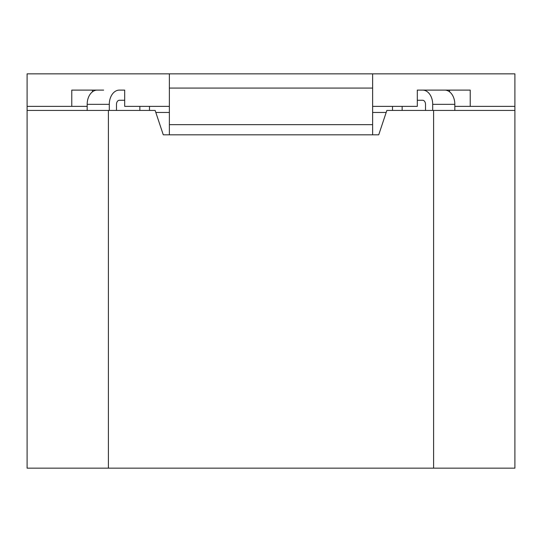 <?xml version="1.0" encoding="UTF-8"?>
<svg xmlns="http://www.w3.org/2000/svg" width="542" height="542" viewBox="0 0 542 542"><rect width="100%" height="100%" fill="white"/><g stroke="black" fill="none" stroke-linecap="round" stroke-linejoin="round"><path stroke-width="0.81" d="M27.1 110.433L27.1 468.152L514.9 468.152L514.9 110.433L386.853 110.433L378.722 134.822L163.278 134.822L155.148 110.433L27.1 110.433L27.1 106.367L71.781 106.367L71.781 90.108L103.671 90.108M27.1 106.367L27.1 73.847L169.375 73.847L169.375 106.367L124.694 106.367L124.694 90.108L119.362 90.108A14.227 10.061 90 0 0 109.301 104.335L87.174 104.335L87.174 110.433M87.174 106.367L71.781 106.367M119.362 100.27L124.694 100.27L119.362 100.27A4.065 2.873 -90 0 0 116.489 104.335L116.489 110.433M514.9 134.822L514.9 106.367L454.826 106.367M438.329 90.108L417.306 90.108L417.306 106.367L372.625 106.367L372.625 73.847L514.9 73.847L514.9 106.367M169.375 134.822L372.625 134.822L372.625 124.66L169.375 124.66L169.375 88.075L372.625 88.075L372.625 124.66L169.375 124.66L169.375 134.822M417.306 100.27L422.638 100.27L417.306 100.27M149.49 106.367L149.49 110.433M392.51 106.367L392.51 110.433M444.765 90.108A14.227 10.061 90 0 1 454.826 104.335L432.699 104.335A14.227 10.061 -90 0 0 422.638 90.108L470.219 90.108L470.219 106.367M139.863 106.367L139.863 110.433M92.438 91.828L92.438 90.108M449.562 91.828L449.562 90.108M402.137 106.367L402.137 110.433M454.826 110.433L454.826 104.335M425.511 110.433L425.511 104.335A4.065 2.873 -90 0 0 422.638 100.27M432.699 104.335L432.699 110.433M109.301 110.433L109.301 104.335M87.174 104.335A14.227 10.061 -90 0 1 97.235 90.108M372.625 73.847L169.375 73.847M155.825 112.465L169.375 112.465M372.625 112.465L386.175 112.465M108.4 468.152L108.4 110.433M433.6 468.152L433.6 110.433"/></g></svg>
